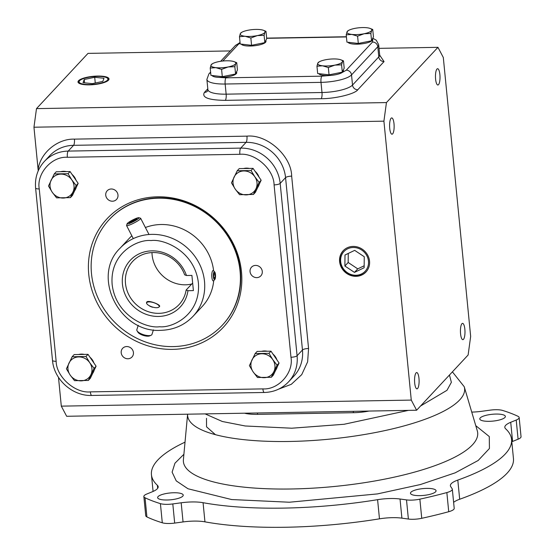 <?xml version="1.0" encoding="UTF-8"?>
<svg xmlns="http://www.w3.org/2000/svg" width="555" height="555" viewBox="0 0 555 555"><rect width="100%" height="100%" fill="white"/><g stroke="black" fill="none" stroke-linecap="round" stroke-linejoin="round"><path stroke-width="0.83" d="M475.767 425.664L489.281 436.556L489.427 448.502L478.181 460.477L455.204 472.825L420.44 484.529L377.421 493.915L289.363 502.226L231.608 499.542L187.985 488.761L176.233 480.873L172.112 472.152L174.943 463.217L183.899 454.281M151.973 252.58A31.697 29.242 -137 0 0 185.53 284.805A31.697 29.242 -137 0 0 191.725 284.042M255.571 265.408A6.369 5.876 -137 0 0 251.512 267.177A6.369 5.876 -137 0 0 250.714 273.892A6.369 5.876 -137 0 0 256.771 277.632A6.369 5.876 -137 0 0 260.829 275.863A6.369 5.876 -137 0 0 261.62 269.147A6.369 5.876 -137 0 0 255.571 265.408M126.713 346.549A6.369 5.876 -137 0 0 122.655 348.311A6.369 5.876 -137 0 0 121.857 355.027A6.369 5.876 -137 0 0 127.914 358.766A6.369 5.876 -137 0 0 131.972 357.004A6.369 5.876 -137 0 0 132.77 350.281A6.369 5.876 -137 0 0 126.713 346.549M111.264 188.991A6.369 5.876 -137 0 0 107.205 190.76A6.369 5.876 -137 0 0 106.407 197.476A6.369 5.876 -137 0 0 112.464 201.215A6.369 5.876 -137 0 0 116.522 199.446A6.369 5.876 -137 0 0 117.32 192.731A6.369 5.876 -137 0 0 111.264 188.991M464.854 329.212A8.145 2.275 89 0 0 462.572 323.364A8.145 2.275 89 0 0 460.567 333.812A8.145 2.275 89 0 0 462.849 339.653A8.145 2.275 89 0 0 464.854 329.212M394.008 123.758A8.145 2.275 89 0 0 391.726 117.917A8.145 2.275 89 0 0 389.721 128.358A8.145 2.275 89 0 0 392.003 134.206A8.145 2.275 89 0 0 394.008 123.758M439.886 74.564A8.145 2.275 89 0 0 437.604 68.716A8.145 2.275 89 0 0 435.599 79.157A8.145 2.275 89 0 0 437.881 85.005A8.145 2.275 89 0 0 439.886 74.564M418.976 378.413A8.145 2.275 89 0 0 416.694 372.565A8.145 2.275 89 0 0 414.689 383.006A8.145 2.275 89 0 0 416.971 388.854A8.145 2.275 89 0 0 418.976 378.413M356.039 276.321A15.582 14.374 43 0 1 340.992 266.677A15.582 14.374 43 0 1 343.906 250.021A15.582 14.374 43 0 1 353.105 246.427A15.582 14.374 43 0 1 367.653 255.078A15.582 14.374 43 0 1 366.64 271.222A15.582 14.374 43 0 1 356.039 276.321M344.058 249.882A15.547 14.347 -137 0 0 341.346 266.462A15.547 14.347 -137 0 0 356.317 275.988A15.547 14.347 -137 0 0 366.765 271.055M97.611 76.063A15.582 4.156 -5.6 0 0 78.005 82.015A15.582 4.156 -5.6 0 0 89.404 84.859A15.582 4.156 -5.6 0 0 109.016 78.977A15.582 4.156 -5.6 0 0 97.611 76.063M79.559 80.759A14.472 3.857 174.4 0 1 97.319 76.382A14.472 3.857 174.4 0 1 107.247 78.047A14.472 3.857 174.4 0 1 103.896 82.202A14.472 3.857 174.4 0 1 89.695 84.547A14.472 3.857 174.4 0 1 79.559 80.759L78.623 81.814A15.547 4.149 -5.6 0 0 78.193 82.522M353.209 247.488A14.472 13.355 43 0 1 368.471 261.134A14.472 13.355 43 0 1 355.935 275.259A14.472 13.355 43 0 1 340.673 261.613A14.472 13.355 43 0 1 353.209 247.488M108.933 79.504A15.547 4.149 -5.6 0 0 108.371 78.893L107.247 78.047M243.645 168.533A12.481 11.509 43 0 1 246.475 168.137A12.481 11.509 43 0 1 249.368 168.436M255.057 171.301A12.481 11.509 43 0 1 259.012 177.094M259.24 184.246A12.481 11.509 43 0 1 257.721 187.444M60.661 171.696A12.481 11.509 43 0 1 63.485 171.301A12.481 11.509 43 0 1 66.378 171.599M72.074 174.464A12.481 11.509 43 0 1 76.028 180.25M76.25 187.41A12.481 11.509 43 0 1 74.731 190.608M78.588 354.506A12.481 11.509 43 0 1 81.412 354.111A12.481 11.509 43 0 1 84.304 354.402M90 357.267A12.481 11.509 43 0 1 93.955 363.06M94.177 370.213A12.481 11.509 43 0 1 92.657 373.411M261.572 351.343A12.481 11.509 43 0 1 264.395 350.947A12.481 11.509 43 0 1 267.288 351.246M272.984 354.104A12.481 11.509 43 0 1 276.938 359.897M277.167 367.049A12.481 11.509 43 0 1 275.648 370.254M172.598 349.373A79.525 73.364 43 0 1 88.758 274.413A79.525 73.364 43 0 1 157.634 196.81A79.525 73.364 43 0 1 241.474 271.777A79.525 73.364 43 0 1 172.598 349.373M222.354 325.154L222.68 324.8A77.36 71.373 -137 0 0 232.337 243.229A77.36 71.373 -137 0 0 158.827 197.83A77.36 71.373 -137 0 0 109.522 219.274L109.189 219.627A77.36 71.373 43 0 1 158.494 198.184A77.36 71.373 43 0 1 232.011 243.576A77.36 71.373 43 0 1 222.354 325.154A77.36 71.373 43 0 1 173.049 346.598A77.36 71.373 43 0 1 99.539 301.199A77.36 71.373 43 0 1 109.189 219.627M236.631 71.734L236.728 72.67A12.481 3.33 174.4 0 1 221.022 77.409A12.481 3.33 174.4 0 1 217.477 77.298A12.481 3.33 174.4 0 1 212.017 75.494M265.894 40.355L265.984 41.292A12.481 3.33 174.4 0 1 250.284 46.03A12.481 3.33 174.4 0 1 241.279 44.116M207.799 88.793L204.427 92.407C201.507 97.472 208.465 100.122 225.302 100.358L321.144 98.707C335.019 98.839 355.165 93.913 357.781 89.757A4.988 4.606 43 0 1 352.522 85.054L351.523 74.904L377.795 46.731A4.988 4.606 -137 0 0 372.537 42.027L372.717 39.377A12.481 3.33 174.4 0 1 372.731 39.447A12.481 3.33 174.4 0 1 357.025 44.185A12.481 3.33 174.4 0 1 348.02 42.27M343.378 69.888L343.469 70.825A12.481 3.33 174.4 0 1 341.429 72.934A12.481 3.33 174.4 0 1 331.633 75.327A12.481 3.33 174.4 0 1 327.769 75.563A12.481 3.33 174.4 0 1 318.764 73.648M193.084 316.281C184.454 325.251 173.722 329.934 160.894 330.322C119.596 333.271 90.923 276.258 120.081 248.203A49.915 46.044 43 0 1 151.89 234.37A49.915 46.044 43 0 1 199.314 263.653A49.915 46.044 43 0 1 193.084 316.281L202.277 306.429A49.915 46.044 -137 0 0 213.71 280.698A5.196 1.45 -91 0 1 213.703 280.705A5.196 1.45 -91 0 1 213.307 280.913A5.196 1.45 -91 0 1 211.795 276.473A5.196 1.45 -91 0 1 212.725 270.736A5.196 1.45 -91 0 1 213.127 270.521A5.196 1.45 -91 0 1 213.55 270.743L214.688 271.936A3.927 1.096 89 0 0 214.064 271.929A3.927 1.096 89 0 0 213.398 276.806A3.927 1.096 89 0 0 214.806 279.47A3.927 1.096 89 0 0 214.82 279.456A3.927 1.096 89 0 0 215.527 275.682A3.927 1.096 89 0 0 214.688 271.936M213.613 270.805A49.915 46.044 -137 0 0 161.075 224.511A49.915 46.044 -137 0 0 145.403 227.515M146.922 301.871C148.601 299.977 161.831 305.014 159.382 306.624C157.259 309.933 144.022 304.896 146.922 301.871L146.707 302.239M212.1 64.061L211.053 64.99A12.481 3.33 174.4 0 1 212.315 63.79A12.481 3.33 174.4 0 1 218.621 61.654A12.481 3.33 174.4 0 1 226.655 60.786A12.481 3.33 174.4 0 1 230.935 60.974A12.481 3.33 174.4 0 1 234.113 61.654A12.481 3.33 174.4 0 1 235.681 63.631L236.728 62.701L237.443 70.006L235.563 74.002L222.305 76.687L210.935 75.369L210.22 68.057L215.798 67.648L221.591 69.375L222.305 76.687M241.356 32.689L240.315 33.619A12.481 3.33 174.4 0 1 241.571 32.419A12.481 3.33 174.4 0 1 247.884 30.275A12.481 3.33 174.4 0 1 255.91 29.415A12.481 3.33 174.4 0 1 260.198 29.595A12.481 3.33 174.4 0 1 263.375 30.275A12.481 3.33 174.4 0 1 264.943 32.252L265.991 31.323L266.705 38.628L264.825 42.631L251.568 45.309L240.19 43.991L239.476 36.685L245.06 36.269L250.853 37.997L251.568 45.309M348.103 30.844L347.055 31.774A12.481 3.33 174.4 0 1 348.318 30.574A12.481 3.33 174.4 0 1 354.624 28.43A12.481 3.33 174.4 0 1 366.938 27.75A12.481 3.33 174.4 0 1 370.116 28.437A12.481 3.33 174.4 0 1 371.683 30.407A12.481 3.33 174.4 0 1 371.35 30.879A12.481 3.33 174.4 0 1 364.115 33.744L370.851 33.473L371.683 30.407L372.731 29.477L373.446 36.79L371.566 40.786L358.308 43.463L346.937 42.145L346.216 34.84L351.801 34.424L357.593 36.151L358.308 43.463M318.841 62.216L317.793 63.145A12.481 3.33 174.4 0 1 319.056 61.945A12.481 3.33 174.4 0 1 325.362 59.808A12.481 3.33 174.4 0 1 333.395 58.941A12.481 3.33 174.4 0 1 337.683 59.128A12.481 3.33 174.4 0 1 340.853 59.808A12.481 3.33 174.4 0 1 342.428 61.785L343.469 60.856L344.19 68.161L342.303 72.157L329.053 74.842L317.675 73.524L316.96 66.212L322.538 65.802L328.331 67.53L329.053 74.842M471.75 412.101A24.954 6.653 -5.6 0 0 481.83 411.283L490.211 410.138A12.481 3.33 174.4 0 1 495.58 409.722A12.481 3.33 174.4 0 1 502.594 410.436A207.258 55.257 174.4 0 1 517.968 416.299A12.481 3.33 174.4 0 1 519.161 417.533A12.481 3.33 174.4 0 1 516.212 420.052L510.718 422.293A24.954 6.653 -5.6 0 0 504.821 427.329A24.954 6.653 -5.6 0 0 505.64 428.786A180.93 48.236 174.4 0 1 511.571 439.38A180.93 48.236 174.4 0 1 457.799 480.089A24.954 6.653 -5.6 0 0 450.382 485.708A24.954 6.653 -5.6 0 0 450.729 486.624L452.152 488.747A12.481 3.33 174.4 0 1 452.325 489.205A12.481 3.33 174.4 0 1 446.851 492.562A207.258 55.257 174.4 0 1 419.864 499.153A12.481 3.33 174.4 0 1 406.503 499.895L400.03 499.007A24.954 6.653 -5.6 0 0 390.519 498.522A24.954 6.653 -5.6 0 0 377.594 499.68A180.93 48.236 174.4 0 1 203.068 502.698A24.954 6.653 -5.6 0 0 191.919 501.956A24.954 6.653 -5.6 0 0 181.18 502.788L172.806 503.933A12.481 3.33 174.4 0 1 160.416 503.635A207.258 55.257 174.4 0 1 145.042 497.773A12.481 3.33 174.4 0 1 143.849 496.538A12.481 3.33 174.4 0 1 146.797 494.019L152.292 491.779A24.954 6.653 -5.6 0 0 158.189 486.742A24.954 6.653 -5.6 0 0 157.37 485.285A180.93 48.236 174.4 0 1 151.439 474.692A180.93 48.236 174.4 0 1 185.016 442.168M203.068 502.698L204.948 521.846A24.954 6.653 -5.6 0 0 193.799 521.103A24.954 6.653 -5.6 0 0 183.053 521.936L181.18 502.788M400.03 499.007L401.903 518.155A24.954 6.653 -5.6 0 0 392.392 517.669A24.954 6.653 -5.6 0 0 379.467 518.835L377.594 499.68M495.962 414.065A12.855 3.427 -5.6 0 0 479.784 418.942A12.855 3.427 -5.6 0 0 489.191 421.321A12.855 3.427 -5.6 0 0 505.369 416.437A12.855 3.427 -5.6 0 0 495.962 414.065M173.819 492.75A12.855 3.427 -5.6 0 0 157.641 497.634A12.855 3.427 -5.6 0 0 167.055 500.006A12.855 3.427 -5.6 0 0 183.226 495.129A12.855 3.427 -5.6 0 0 173.819 492.75M426.656 488.386A12.855 3.427 -5.6 0 0 410.478 493.263A12.855 3.427 -5.6 0 0 419.885 495.636A12.855 3.427 -5.6 0 0 436.063 490.759A12.855 3.427 -5.6 0 0 426.656 488.386M158.91 313.346A31.697 29.242 43 0 1 128.788 294.747A31.697 29.242 43 0 1 132.749 261.329A31.697 29.242 43 0 1 152.944 252.546A31.697 29.242 43 0 1 184.649 274.836L186.459 275.502A34.188 31.538 -137 0 0 152.056 250.853A34.188 31.538 -137 0 0 122.44 284.216A34.188 31.538 -137 0 0 158.487 316.447A34.188 31.538 -137 0 0 187.951 290.702L186.133 290.036A31.697 29.242 43 0 1 179.105 304.563A31.697 29.242 43 0 1 158.91 313.346M230.325 50.928L88.002 53.384L36.491 108.62L33.959 127.213L38.233 170.815M58.483 377.351L61.307 406.142L66.656 416.278L416.618 410.235L468.122 354.999L470.661 336.406L443.306 57.477L437.957 47.335L386.446 102.571L36.491 108.62M61.307 406.142L411.269 400.093L383.914 121.163L33.959 127.213M383.914 121.163L386.446 102.571M379.03 48.354L437.957 47.335M416.618 410.235L411.269 400.093M244.498 413.204A24.954 6.653 -5.6 0 0 257.541 414.363L353.389 412.705A24.954 6.653 -5.6 0 0 369.047 411.054M90.354 391.879C75.078 393.537 56.27 376.72 56.152 361.298A4.988 1.332 174.4 0 1 52.503 360.375C53.925 379.558 72.587 396.249 91.755 395.458A4.988 1.394 -91 0 1 90.354 391.879L262.876 388.895C278.485 389.971 293.831 372.683 290.973 357.24L274.08 184.884C273.899 169.4 255.224 152.701 239.878 154.304A4.988 1.394 -91 0 1 240.717 148.109L68.196 151.092L73.572 145.327A37.435 34.535 -137 0 0 49.721 155.705L44.344 161.47A37.435 34.535 43 0 1 68.196 151.092A4.988 1.394 -91 0 0 67.356 157.287L239.878 154.304M344.995 255.002L344.884 266.012L354.458 272.387L364.142 267.746L364.253 256.729L354.68 250.361L344.995 255.002M84.221 79.497L83.028 82.674L92.31 83.645L102.793 81.432L103.993 78.255L94.704 77.284L84.221 79.497L84.547 82.834M344.884 266.012L348.172 262.494L357.746 268.863L354.458 272.387M348.262 253.441L348.172 262.494M357.746 268.863L364.163 265.783M94.704 77.284L95.266 83.021M253.059 168.373L251.054 170.524L237.221 170.76L239.226 168.609L253.059 168.373L261.155 180.222L255.411 192.307L253.406 194.458L259.15 182.373L261.155 180.222M70.076 171.537L68.071 173.687L54.237 173.923L56.242 171.772L70.076 171.537L78.165 183.386L72.421 195.471L70.416 197.622L76.16 185.536L78.165 183.386M88.002 354.34L85.99 356.49L72.157 356.733L74.162 354.583L88.002 354.34L96.091 366.189L90.347 378.281L88.342 380.432L94.086 368.34L96.091 366.189M270.986 351.176L268.981 353.327L255.147 353.57L257.152 351.419L270.986 351.176L279.075 363.025L273.331 375.118L271.326 377.268L277.07 365.176L279.075 363.025M237.221 170.76L231.477 182.852L235.23 189.088L239.573 194.701L253.406 194.458M259.15 182.373L254.807 176.761L251.054 170.524M54.237 173.923L48.493 186.015L52.246 192.252L56.582 197.864L70.416 197.622M76.16 185.536L71.824 179.924L68.071 173.687M72.157 356.733L66.413 368.818L70.166 375.062L74.509 380.668L88.342 380.432M94.086 368.34L89.744 362.734L85.99 356.49M255.147 353.57L249.403 365.655L253.156 371.899L257.492 377.504L271.326 377.268M277.07 365.176L272.734 359.571L268.981 353.327M131.854 235.806A49.915 46.044 -137 0 0 129.266 238.352L120.081 248.203M234.057 177.121A12.481 11.509 43 0 1 243.846 170.954A12.481 11.509 43 0 1 254.807 176.761A12.481 11.509 43 0 1 255.98 188.728A12.481 11.509 43 0 1 246.191 194.895A12.481 11.509 43 0 1 235.23 189.088A12.481 11.509 43 0 1 234.057 177.121M51.067 180.285A12.481 11.509 43 0 1 60.856 174.117A12.481 11.509 43 0 1 71.824 179.924A12.481 11.509 43 0 1 72.996 191.891A12.481 11.509 43 0 1 63.208 198.059A12.481 11.509 43 0 1 52.246 192.252A12.481 11.509 43 0 1 51.067 180.285M68.993 363.088A12.481 11.509 43 0 1 78.782 356.927A12.481 11.509 43 0 1 89.744 362.734A12.481 11.509 43 0 1 90.916 374.701A12.481 11.509 43 0 1 81.127 380.862A12.481 11.509 43 0 1 70.166 375.062A12.481 11.509 43 0 1 68.993 363.088M251.984 359.924A12.481 11.509 43 0 1 261.773 353.764A12.481 11.509 43 0 1 272.734 359.571A12.481 11.509 43 0 1 273.906 371.538A12.481 11.509 43 0 1 264.118 377.698A12.481 11.509 43 0 1 253.156 371.899A12.481 11.509 43 0 1 251.984 359.924M221.591 69.375L228.112 66.968A12.481 3.33 174.4 0 1 215.798 67.648A12.481 3.33 174.4 0 1 211.053 64.99L210.22 68.057M234.848 66.697L235.681 63.631A12.481 3.33 174.4 0 1 228.112 66.968L234.848 66.697L235.563 74.002M236.728 62.701L234.113 61.654M264.104 35.319L264.943 32.252A12.481 3.33 174.4 0 1 257.374 35.589L264.104 35.319L264.825 42.631M265.991 31.323L263.375 30.275M250.853 37.997L257.374 35.589A12.481 3.33 174.4 0 1 245.06 36.269A12.481 3.33 174.4 0 1 240.315 33.619L239.476 36.685M371.566 40.786L370.851 33.473M372.731 29.477L370.116 28.437M357.593 36.151L364.115 33.744A12.481 3.33 174.4 0 1 351.801 34.424A12.481 3.33 174.4 0 1 347.055 31.774L346.216 34.84M328.331 67.53L334.859 65.122A12.481 3.33 174.4 0 1 322.538 65.802A12.481 3.33 174.4 0 1 317.793 63.145L316.96 66.212M341.589 64.852L342.428 61.785A12.481 3.33 174.4 0 1 334.859 65.122L341.589 64.852L342.303 72.157M343.469 60.856L340.853 59.808M143.849 496.538L145.729 515.692A12.481 3.33 -5.6 0 0 146.915 516.927A207.258 55.257 -5.6 0 0 162.296 522.789A12.481 3.33 -5.6 0 0 174.679 523.087L183.053 521.936M204.948 521.846A180.93 48.236 -5.6 0 0 379.467 518.835M401.903 518.155L408.383 519.043A12.481 3.33 -5.6 0 0 421.744 518.301A207.258 55.257 -5.6 0 0 448.731 511.71A12.481 3.33 -5.6 0 0 454.205 508.352L452.325 489.205M457.799 480.089L459.679 499.243A24.954 6.653 -5.6 0 0 453.615 502.372M459.679 499.243A180.93 48.236 -5.6 0 0 513.451 458.527L511.571 439.38M510.718 422.293L512.591 441.44A24.954 6.653 -5.6 0 0 511.807 441.773M512.591 441.44L518.092 439.199A12.481 3.33 -5.6 0 0 521.041 436.681L519.161 417.533M187.951 290.702L193.397 290.605L191.905 275.405L186.459 275.502M186.133 290.036L192.654 283.05M215.437 434.676L206.536 426.816L206.502 418.303M151.092 335.262L149.67 335.879A6.653 2.352 -162.6 0 1 140.082 334.027A6.653 2.352 -162.6 0 1 137.911 332.181L137.092 330.856A7.923 2.796 17.4 0 0 139.687 333.049A7.923 2.796 17.4 0 0 151.092 335.262A7.923 2.796 17.4 0 0 151.966 334.429L153.402 329.871M149.781 306.159A6.653 2.352 17.4 0 0 152.618 307.248M159.334 306.672A6.653 2.352 17.4 0 0 159.091 305.895A6.653 2.352 17.4 0 0 156.912 304.057A6.653 2.352 17.4 0 0 147.332 302.204A6.653 2.352 17.4 0 0 146.666 302.746M138.23 325.292L136.849 329.677A7.923 2.796 17.4 0 0 137.092 330.856M129.253 223.547A6.653 0.93 152.7 0 1 127.123 223.741A6.653 0.93 152.7 0 1 130.709 221.05A6.653 0.93 152.7 0 1 136.828 218.129A6.653 0.93 152.7 0 1 138.833 217.699A6.653 0.93 152.7 0 1 136.114 220.175A6.653 0.93 152.7 0 1 129.253 223.547M127.123 223.741L126.575 225.413A7.923 1.103 -27.3 0 0 126.575 225.587A7.923 1.103 -27.3 0 0 129.107 225.177A7.923 1.103 -27.3 0 0 136.842 221.431A7.923 1.103 -27.3 0 0 140.658 218.316A7.923 1.103 -27.3 0 0 140.512 218.212L138.833 217.699M136.863 218.663L136.176 219.718L129.218 223.013L129.905 221.958L136.863 218.663M134.255 220.807L133.727 219.787M130.252 222.638L129.905 221.958M213.744 280.663A5.196 1.45 -91 0 1 213.724 280.684L214.82 279.456M215.042 277.673L215.187 274.892L214.577 272.921L213.821 273.726L213.682 276.508L214.292 278.478L215.042 277.673L214.043 277.687M213.765 274.919L215.187 274.892M464.244 386.738L477.293 430.826A147.845 39.419 -5.6 0 1 472.499 444.791A147.845 39.419 -5.6 0 1 291.632 488.976A147.845 39.419 -5.6 0 1 183.4 459.644L187.611 414.19A139.145 37.102 -5.6 0 0 289.509 441.468A139.145 37.102 -5.6 0 0 459.727 399.884A139.145 37.102 -5.6 0 0 464.244 386.738L452.401 371.857M408.438 410.374L344.079 424.277L291.777 428.21L245.213 425.983L222.34 421.495L205.1 413.884M159.493 326.742C147.047 328.692 115.856 316.281 112.138 284.396C109.599 252.497 138.257 239.052 151.043 240.565C163.489 238.615 194.687 251.026 198.399 282.904C200.938 314.81 172.279 328.255 159.493 326.742M38.108 169.525C40.203 153.027 57.491 138.549 74.419 139.132A4.988 1.394 -91 0 1 73.572 145.327L246.101 142.344L240.717 148.109A37.435 34.535 43 0 1 280.185 183.393L285.561 177.628A4.988 1.332 174.4 0 1 291.666 176.136L308.566 348.491L307.63 361.832L301.74 374.625L291.326 384.289L278.464 389.221M74.419 139.132L246.94 136.148C267.01 134.046 291.437 155.886 291.666 176.136M357.781 89.757L384.053 61.584L379.738 55.257M246.94 136.148A4.988 1.394 -91 0 1 246.101 142.344A37.435 34.535 -137 0 1 285.561 177.628L302.461 349.983A4.988 1.332 174.4 0 1 308.566 348.491M293.893 376.13A37.435 34.535 -137 0 0 302.461 349.983L297.085 355.748A37.435 34.535 43 0 1 288.517 381.902L293.893 376.13M321.144 98.707A4.988 1.394 89 0 0 321.99 92.512A24.954 6.653 -5.6 0 0 352.522 85.054L378.794 56.881A4.988 4.606 -137 0 0 384.053 61.584M225.302 100.358A4.988 1.394 89 0 0 226.149 94.163L321.99 92.512L320.998 82.362A24.954 6.653 174.4 0 0 351.523 74.904A4.988 4.606 43 0 0 346.264 70.201L341.429 72.934M204.427 92.407A4.988 4.606 -137 0 0 207.577 91.055L207.875 89.556A24.954 6.653 -5.6 0 0 226.149 94.163L225.15 84.02L320.998 82.362A4.988 1.394 89 0 1 321.838 76.167L225.996 77.825A4.988 1.394 89 0 0 225.15 84.02A24.954 6.653 174.4 0 1 206.883 79.414L207.875 89.556M379.669 54.855L378.677 44.712A24.954 6.653 174.4 0 1 377.795 46.731L378.794 56.881A24.954 6.653 -5.6 0 0 379.669 54.855L380.265 56.284M44.344 161.47C37.664 168.907 34.75 177.76 35.603 188.027A4.988 1.332 -5.6 0 0 39.252 188.943C36.352 173.576 51.802 156.163 67.356 157.287M290.973 357.24A4.988 1.332 174.4 0 0 297.085 355.748L280.185 183.393A4.988 1.332 174.4 0 1 274.08 184.884M257.409 412.982L257.541 414.363M353.389 412.705L353.251 411.324M56.152 361.298L39.252 188.943M91.755 395.458L264.277 392.482A4.988 1.394 -91 0 1 262.876 388.895M372.537 42.027L346.264 70.201M331.633 75.327L321.838 76.167M210.678 72.76A4.988 4.606 -137 0 0 208.902 73.905L206.883 79.414M225.996 77.825L217.477 77.298M222.805 61.022L238.352 44.344A4.988 4.606 -137 0 0 235.174 45.732L220.654 61.293M238.352 44.344L240.1 43.026M266.677 38.316L346.424 36.935M449.453 375.02L451.375 382.312L446.99 390.297L420.572 405.989M157.669 488.338L157.37 485.285M146.915 516.927L145.042 497.773M162.296 522.789L160.416 503.635M174.679 523.087L172.806 503.933M408.383 519.043L406.503 499.895M421.744 518.301L419.864 499.153M448.731 511.71L446.851 492.562M518.092 439.199L516.212 420.052M372.731 39.447L372.634 38.51M35.603 188.027L52.503 360.375M264.277 392.482C273.927 392.191 282.002 388.66 288.517 381.902M208.902 73.905L210.609 72.067M240.044 42.492L235.174 45.732M266.657 38.115L346.403 36.741M378.677 44.712L376.283 40.224L372.773 38.226M212.315 63.79L211.677 64.186M241.571 32.419L240.932 32.807M348.318 30.574L347.68 30.962M319.056 61.945L318.417 62.34M151.439 474.692L153.083 491.446M126.575 225.587L133.297 238.608M140.658 218.316L149.011 234.501"/></g></svg>
